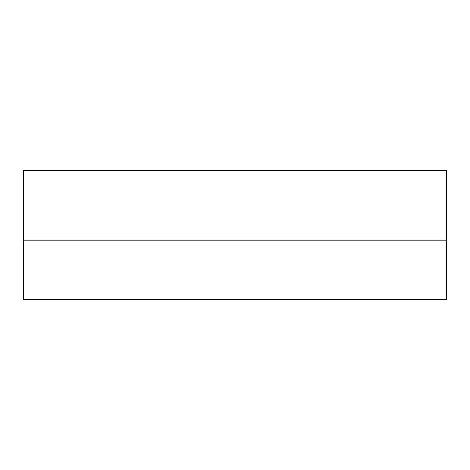 <?xml version="1.0" encoding="UTF-8"?>
<svg xmlns="http://www.w3.org/2000/svg" width="470" height="470" viewBox="0 0 470 470"><rect width="100%" height="100%" fill="white"/><g stroke="black" fill="none" stroke-linecap="round" stroke-linejoin="round"><path stroke-width="0.7" d="M446.5 240.875L446.5 299.625L23.5 299.625L23.5 170.375L446.5 170.375L446.5 240.875L23.5 240.875"/></g></svg>
